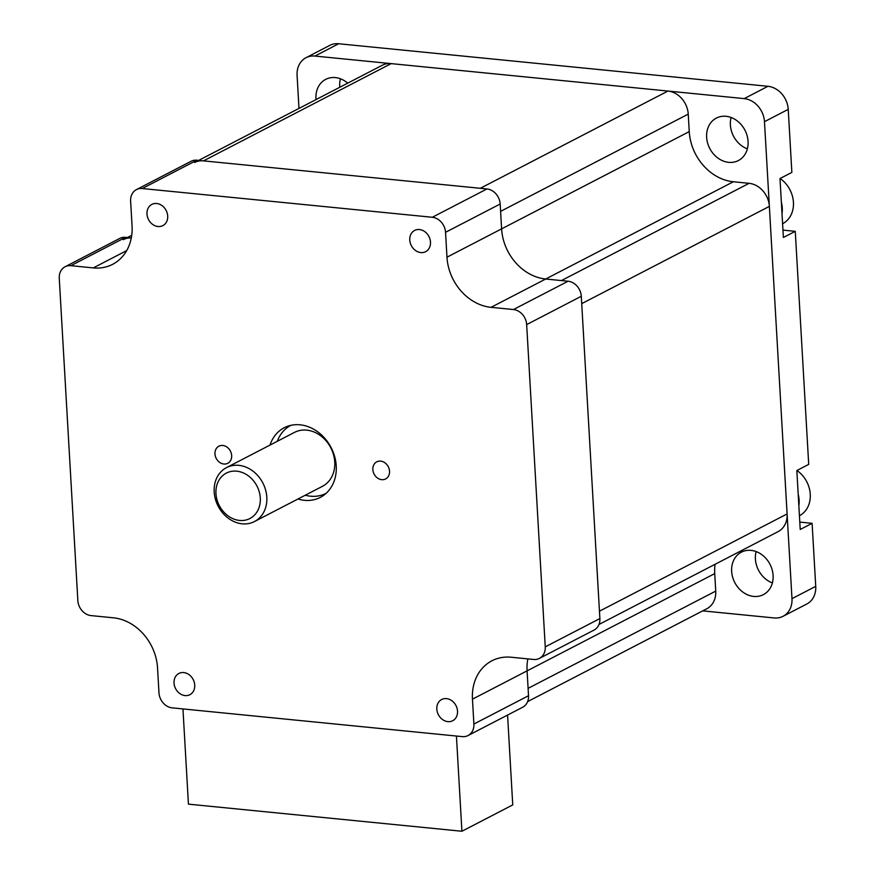 <?xml version="1.0" encoding="UTF-8"?>
<svg xmlns="http://www.w3.org/2000/svg" width="875" height="875" viewBox="0 0 875 875"><rect width="100%" height="100%" fill="white"/><g stroke="black" fill="none" stroke-linecap="round" stroke-linejoin="round"><path stroke-width="1.31" d="M65.089 266.755A14.35 11.9 -117.4 0 0 59.259 278.261L77.842 600.556A14.35 11.9 -117.4 0 0 91.077 615.595L113.455 617.816A47.83 39.659 62.6 0 1 157.544 667.964L158.977 692.825A14.35 11.9 -117.4 0 0 172.2 707.864L462.252 736.619A14.35 11.9 -117.4 0 0 468.059 735.547A14.35 11.9 -117.4 0 0 473.889 724.041L472.456 699.169A47.83 39.659 62.6 0 1 491.881 660.811A47.83 39.659 62.6 0 1 511.241 657.234L533.608 659.455A14.35 11.9 -117.4 0 0 539.416 658.383A14.35 11.9 -117.4 0 0 545.245 646.877L526.663 324.592A14.35 11.9 -117.4 0 0 513.439 309.542L491.061 307.333A47.83 39.659 62.6 0 1 446.972 257.184L445.539 232.323A14.35 11.9 -117.4 0 0 432.305 217.273L142.253 188.53A14.35 11.9 -117.4 0 0 136.445 189.602A14.35 11.9 -117.4 0 0 130.627 201.108L132.059 225.969A47.83 39.659 62.6 0 1 112.634 264.327A47.83 39.659 62.6 0 1 93.275 267.903L70.897 265.683A14.35 11.9 -117.4 0 0 65.089 266.755L119.722 238.438A14.35 11.9 -117.4 0 1 125.53 237.366L131.294 237.945A22.006 18.244 -117.4 0 0 123.255 239.673M598.981 624.455L778.159 531.595A22.006 18.244 -117.4 0 0 787.095 513.942L769.366 206.391A22.006 18.244 -117.4 0 0 749.087 183.323L733.337 181.759A47.83 39.659 62.6 0 1 689.248 131.611L688.242 114.122A22.006 18.244 -117.4 0 0 667.953 91.055L391.158 63.612A22.006 18.244 -117.4 0 0 382.255 65.264L198.702 160.387M667.953 91.055L480.309 188.3L203.514 160.869A22.006 18.244 -117.4 0 0 194.611 162.509M749.087 183.323L561.433 280.58L545.694 279.016A47.83 39.659 62.6 0 1 501.605 228.867L500.588 211.367L688.242 114.122M787.095 513.942L599.452 611.198L581.722 303.647L769.366 206.391M527.625 701.619L706.803 608.748A22.006 18.244 -117.4 0 0 715.739 591.106L528.095 688.352L527.089 670.863A47.83 39.659 62.6 0 1 527.844 658.886A47.83 39.659 62.6 0 0 527.089 670.863L472.456 699.169M715.739 591.106L714.733 573.606A47.83 39.659 62.6 0 1 715.061 564.298M222.786 445.473A9.625 7.984 62.6 0 1 231.273 453.283A9.625 7.984 62.6 0 1 227.752 463.302A9.625 7.984 62.6 0 1 223.858 464.012A9.625 7.984 62.6 0 1 215.359 456.214A9.625 7.984 62.6 0 1 218.892 446.195A9.625 7.984 62.6 0 1 222.786 445.473M380.658 461.125A9.625 7.984 62.6 0 1 389.145 468.923A9.625 7.984 62.6 0 1 385.623 478.942A9.625 7.984 62.6 0 1 381.73 479.664A9.625 7.984 62.6 0 1 373.231 471.866A9.625 7.984 62.6 0 1 376.764 461.847A9.625 7.984 62.6 0 1 380.658 461.125M507.566 715.072L512.75 804.902L461.912 831.25L188.442 804.147L182.952 708.936M456.433 736.039L461.912 831.25M183.717 672.569A11.955 9.909 62.6 0 1 194.261 682.259A11.955 9.909 62.6 0 1 189.886 694.695A11.955 9.909 62.6 0 1 185.052 695.592A11.955 9.909 62.6 0 1 174.508 685.902A11.955 9.909 62.6 0 1 178.883 673.466A11.955 9.909 62.6 0 1 183.717 672.569M419.464 229.545A11.955 9.909 62.6 0 1 430.008 239.236A11.955 9.909 62.6 0 1 425.633 251.683A11.955 9.909 62.6 0 1 420.788 252.569A11.955 9.909 62.6 0 1 410.244 242.889A11.955 9.909 62.6 0 1 414.619 230.442A11.955 9.909 62.6 0 1 419.464 229.545M446.512 698.622A11.955 9.909 62.6 0 1 457.056 708.302A11.955 9.909 62.6 0 1 452.67 720.748A11.955 9.909 62.6 0 1 447.836 721.634A11.955 9.909 62.6 0 1 437.292 711.955A11.955 9.909 62.6 0 1 441.667 699.508A11.955 9.909 62.6 0 1 446.512 698.622M156.68 203.503A11.955 9.909 62.6 0 1 167.223 213.194A11.955 9.909 62.6 0 1 162.838 225.63A11.955 9.909 62.6 0 1 158.003 226.527A11.955 9.909 62.6 0 1 147.459 216.836A11.955 9.909 62.6 0 1 151.834 204.4A11.955 9.909 62.6 0 1 156.68 203.503M270.014 445.069A39.222 32.517 62.6 0 1 284.211 427.744A39.222 32.517 62.6 0 1 331.122 447.606A39.222 32.517 62.6 0 1 320.305 497.394A39.222 32.517 62.6 0 1 304.434 500.325A39.222 32.517 62.6 0 1 297.97 499.002M539.416 658.383L594.048 630.077A14.35 11.9 -117.4 0 0 599.878 618.559L581.295 296.275A14.35 11.9 -117.4 0 0 568.072 281.236L545.694 279.016A47.83 39.659 62.6 0 1 501.605 228.867L500.172 204.006A14.35 11.9 -117.4 0 0 486.938 188.956L196.886 160.212A14.35 11.9 -117.4 0 0 191.078 161.284L136.445 189.602M468.059 735.547L522.692 707.23A14.35 11.9 -117.4 0 0 528.522 695.723L527.089 670.863L714.733 573.606M796.928 470.488A26.786 22.203 62.6 0 1 810.272 494.353A26.786 22.203 62.6 0 1 799.433 515.747M799.805 522.102L812.098 523.316L800.22 529.473L798.853 505.739A26.786 22.203 -117.4 0 0 798.197 494.277L796.83 470.542L808.708 464.384L795.266 231.328L783.388 237.486L782.02 213.752A26.786 22.203 -117.4 0 0 781.364 202.289L779.986 178.555L791.864 172.397L788.233 109.364A22.006 18.244 62.6 0 0 767.955 86.297L338.669 43.75A22.006 18.244 62.6 0 0 329.766 45.391L306.02 57.706A22.006 18.244 -117.4 0 0 297.084 75.348L298.988 108.413M798.853 505.739L798.197 494.277M780.095 178.5A26.786 22.203 62.6 0 1 793.439 202.355A26.786 22.203 62.6 0 1 782.6 223.748M782.02 213.752L781.364 202.289M782.961 230.114L795.266 231.328M702.712 610.87L774.145 617.947A22.006 18.244 -117.4 0 0 783.048 616.306A22.006 18.244 -117.4 0 0 791.984 598.664L764.477 121.68A22.006 18.244 -117.4 0 0 744.198 98.612L314.923 56.066A22.006 18.244 -117.4 0 0 306.02 57.706M812.098 523.316L815.741 586.348A22.006 18.244 62.6 0 1 806.805 604.002L783.048 616.306M340.441 78.783A23.92 19.83 -117.4 0 0 339.719 86.242A23.92 19.83 -117.4 0 0 339.806 87.259M756.131 551.578A23.92 19.83 -117.4 0 0 755.409 559.038A23.92 19.83 -117.4 0 0 772.373 582.925M731.095 117.502A23.92 19.83 -117.4 0 0 730.384 124.961A23.92 19.83 -117.4 0 0 747.348 148.848M748.07 141.378A23.92 19.83 62.6 0 1 738.358 160.562A23.92 19.83 62.6 0 1 709.745 148.455A23.92 19.83 62.6 0 1 716.341 118.092A23.92 19.83 62.6 0 1 748.07 141.378M773.095 575.455A23.92 19.83 62.6 0 1 763.383 594.639A23.92 19.83 62.6 0 1 734.77 582.531A23.92 19.83 62.6 0 1 741.366 552.169A23.92 19.83 62.6 0 1 773.095 575.455M316.05 99.575A23.92 19.83 62.6 0 1 325.686 79.373A23.92 19.83 62.6 0 1 347.747 83.147M239.542 520.439A25.594 21.219 62.6 0 1 218.214 481.589A25.594 21.219 62.6 0 1 256.616 485.395A25.594 21.219 62.6 0 1 239.542 520.439M242.189 523.819A30.373 25.178 -117.4 0 0 254.472 521.544A30.373 25.178 -117.4 0 0 262.85 482.989A30.373 25.178 -117.4 0 0 226.527 467.611A30.373 25.178 -117.4 0 0 215.403 499.209A30.373 25.178 -117.4 0 0 242.189 523.819M226.527 467.611L294.459 432.403A30.373 25.178 62.6 0 1 330.783 447.781A30.373 25.178 62.6 0 1 322.405 486.336L254.472 521.544M290.981 425.305A38.27 31.719 -117.4 0 0 290.817 425.392A38.27 31.719 -117.4 0 0 277.32 441.284M305.277 495.217A38.27 31.719 -117.4 0 0 326.036 493.347A38.27 31.719 -117.4 0 0 326.2 493.259M391.158 63.612L203.514 160.869M689.248 131.611L446.972 257.184M733.337 181.759L491.061 307.333M125.53 237.366L70.897 265.683M126.711 250.578L93.275 267.903M196.886 160.212L142.253 188.53M486.938 188.956L432.305 217.273M500.172 204.006L445.539 232.323M568.072 281.236L513.439 309.542M581.295 296.275L526.663 324.592M599.878 618.559L545.245 646.877M528.522 695.723L473.889 724.041M764.477 121.68L788.233 109.364M791.984 598.664L815.741 586.348M314.923 56.066L338.669 43.75M744.198 98.612L767.955 86.297M131.72 235.277L127.345 237.552"/></g></svg>
